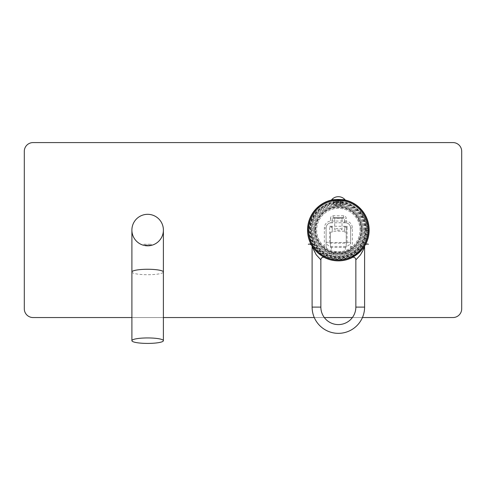 <?xml version="1.0" encoding="UTF-8"?>
<svg xmlns="http://www.w3.org/2000/svg" width="486" height="486" viewBox="0 0 486 486"><rect width="100%" height="100%" fill="white"/><g stroke="black" fill="none" stroke-linecap="round" stroke-linejoin="round"><path stroke-width="0.36" stroke-dasharray="2.43 1.82" d="M24.3 151.334A8.748 8.748 0 0 1 33.048 142.586L452.952 142.586A8.748 8.748 0 0 1 461.7 151.334L461.7 308.798A8.748 8.748 0 0 1 452.952 317.546L33.048 317.546A8.748 8.748 0 0 1 24.3 308.798L24.3 151.334M131.9 317.546L163.393 317.546M314.278 317.546L324.32 317.546M352.386 317.546L362.428 317.546M307.559 230.066A30.794 30.794 0 0 1 338.353 199.278A30.794 30.794 0 0 1 369.147 230.066A30.794 30.794 0 0 1 338.353 260.861A30.794 30.794 0 0 1 307.559 230.066M150.35 245.582A15.746 15.746 0 0 0 150.818 245.491L150.35 245.582M144.864 245.57L143.759 245.327A15.746 15.746 0 0 0 144.943 245.582L144.603 245.515M145.982 245.728A15.746 15.746 0 0 0 146.013 245.728L145.63 245.685A15.746 15.746 0 0 0 145.812 245.709M344.999 200.001A30.794 30.794 0 0 0 331.707 200.001M312.061 246.098A30.794 30.794 0 0 0 323.889 257.252M352.818 257.252A30.794 30.794 0 0 0 365.484 244.628M308.434 230.066A29.919 29.919 0 0 0 338.353 259.986A29.919 29.919 0 0 0 368.273 230.066A29.919 29.919 0 0 0 338.353 200.153A29.919 29.919 0 0 0 308.434 230.066M309.922 230.066A28.431 28.431 0 0 1 338.353 201.635A28.431 28.431 0 0 1 366.784 230.066A28.431 28.431 0 0 1 338.353 258.497A28.431 28.431 0 0 1 309.922 230.066M314.734 230.066A23.62 23.62 0 0 1 338.353 206.447A23.62 23.62 0 0 1 361.973 230.066A23.62 23.62 0 0 0 338.353 206.447A23.62 23.62 0 0 0 314.734 230.066A23.62 23.62 0 0 0 338.353 253.686A23.62 23.62 0 0 0 361.973 230.066A23.62 23.62 0 0 1 338.353 253.686A23.62 23.62 0 0 1 314.734 230.066A23.62 23.62 0 0 1 338.353 206.447A23.62 23.62 0 0 1 361.973 230.066A23.62 23.62 0 0 1 338.353 253.686A23.62 23.62 0 0 1 314.734 230.066M315.432 230.066A22.921 22.921 0 0 1 338.353 207.151A22.921 22.921 0 0 1 361.274 230.066A22.921 22.921 0 0 1 338.353 252.987A22.921 22.921 0 0 1 315.432 230.066A22.921 22.921 0 0 1 338.353 207.151A22.921 22.921 0 0 1 361.274 230.066A22.921 22.921 0 0 1 338.353 252.987A22.921 22.921 0 0 1 315.432 230.066M360.922 230.066A22.569 22.569 0 0 0 338.353 207.498A22.569 22.569 0 0 0 315.785 230.066A22.569 22.569 0 0 0 338.353 252.641A22.569 22.569 0 0 0 360.922 230.066M360.047 230.066A21.694 21.694 0 0 0 338.353 208.373A21.694 21.694 0 0 0 316.659 230.066A21.694 21.694 0 0 0 338.353 251.766A21.694 21.694 0 0 0 360.047 230.066A21.694 21.694 0 0 0 338.353 208.373A21.694 21.694 0 0 0 316.659 230.066A21.694 21.694 0 0 0 338.353 251.766A21.694 21.694 0 0 0 360.047 230.066M314.91 230.066A23.443 23.443 0 0 0 338.353 253.516A23.443 23.443 0 0 0 361.797 230.066A23.443 23.443 0 0 0 338.353 206.623A23.443 23.443 0 0 0 314.91 230.066M313.859 230.066A24.494 24.494 0 0 1 338.353 205.572A24.494 24.494 0 0 1 362.848 230.066A24.494 24.494 0 0 0 338.353 205.572A24.494 24.494 0 0 0 313.859 230.066A24.494 24.494 0 0 0 338.353 254.561A24.494 24.494 0 0 0 362.848 230.066A24.494 24.494 0 0 0 338.353 205.572A24.494 24.494 0 0 0 313.859 230.066A24.494 24.494 0 0 0 338.353 254.561A24.494 24.494 0 0 0 362.848 230.066A24.494 24.494 0 0 1 338.353 254.561A24.494 24.494 0 0 1 313.859 230.066M310.621 230.066A27.732 27.732 0 0 1 338.353 202.34A27.732 27.732 0 0 1 366.086 230.066A27.732 27.732 0 0 1 338.353 257.799A27.732 27.732 0 0 1 310.621 230.066A27.732 27.732 0 0 1 338.353 202.34A27.732 27.732 0 0 1 366.086 230.066A27.732 27.732 0 0 1 338.353 257.799A27.732 27.732 0 0 1 310.621 230.066M365.12 230.066A26.766 26.766 0 0 0 338.353 203.3A26.766 26.766 0 0 0 311.587 230.066A26.766 26.766 0 0 1 338.353 203.3A26.766 26.766 0 0 1 365.12 230.066A26.766 26.766 0 0 1 338.353 256.839A26.766 26.766 0 0 1 311.587 230.066A26.766 26.766 0 0 0 338.353 256.839A26.766 26.766 0 0 0 365.12 230.066A26.766 26.766 0 0 1 338.353 256.839A26.766 26.766 0 0 1 311.587 230.066M364.597 230.066A26.244 26.244 0 0 0 338.353 203.822A26.244 26.244 0 0 0 312.109 230.066A26.244 26.244 0 0 0 338.353 256.31A26.244 26.244 0 0 0 364.597 230.066M363.722 230.066A25.369 25.369 0 0 0 338.353 204.697A25.369 25.369 0 0 0 312.984 230.066A25.369 25.369 0 0 1 338.353 204.697A25.369 25.369 0 0 1 363.722 230.066A25.369 25.369 0 0 1 338.353 255.436A25.369 25.369 0 0 1 312.984 230.066A25.369 25.369 0 0 0 338.353 255.436A25.369 25.369 0 0 0 363.722 230.066M147.878 245.813L150.21 245.606M150.684 245.521L148.218 245.807M145.144 245.612L147.416 245.813M143.971 244.239L151.322 244.239L143.971 244.239L143.759 245.327L144.476 245.491M131.9 230.066A15.746 15.746 0 0 0 147.647 245.813A15.746 15.746 0 0 0 163.393 230.066A15.746 15.746 0 0 1 147.647 245.813A15.746 15.746 0 0 1 131.9 230.066M151.322 244.239L151.322 245.114L143.971 245.114L151.535 245.327M307.735 230.115A30.618 30.618 0 0 0 338.353 260.733A30.618 30.618 0 0 0 368.971 230.115C370.338 214.97 353.504 198.13 338.353 199.497C323.202 198.13 306.368 214.97 307.735 230.115L309.047 230.115C309.236 223.11 311.696 216.859 316.441 211.355C331.051 197.705 345.655 197.705 360.266 211.355C365.01 216.859 367.471 223.11 367.659 230.115L368.971 230.115M363.309 247.854L363.085 248.17M361.851 249.749L360.831 250.904M358.188 253.443L359.142 252.599M359.172 252.562L359.713 252.058M360.661 251.092L362.495 248.947M364.3 246.372L364.026 246.803M324.605 257.477L317.328 252.374M316.593 251.651L315.894 250.928M315.876 250.904L315.195 250.144M315.177 250.126L314.843 249.731M314.193 248.923L313.646 248.2M313.622 248.17L315.499 250.49M312.881 247.107L313.106 247.441M313.841 248.461L315.602 250.612M314.867 249.761L315.918 250.952M316.993 252.052L317.364 252.41M318.081 253.06L322.242 256.152M319.308 254.093L319.679 254.378M321.987 255.994L320.262 254.816M322.728 256.45L323.397 256.833L322.728 256.45M341.269 199.637L340.279 199.558M339.653 199.527L339.24 199.509L339.653 199.527M338.888 199.503L338.529 199.497L338.888 199.503M338.177 199.497L337.819 199.503L338.177 199.497M337.466 199.509L337.053 199.527L337.466 199.509M335.437 199.637L336.427 199.558M344.999 199.667L342.199 199.74M367.659 230.115A29.306 29.306 0 0 1 338.353 259.421A29.306 29.306 0 0 1 309.047 230.115M316.441 211.355A28.85 28.85 0 0 0 338.353 258.965A28.85 28.85 0 0 0 360.266 211.355M333.87 202.364L336.604 202.127L336.604 204.041L340.103 204.041L336.604 204.041L336.604 205.444L336.604 201.89L333.87 202.267L333.87 204.041L333.542 204.041L335.425 205.444L333.87 204.041L333.87 202.267M336.604 201.89L340.103 201.89L340.103 205.444L340.103 202.127L342.837 202.364L342.837 204.041L343.165 204.041L341.281 205.444L342.837 204.041L342.837 202.267L340.103 201.89L340.103 200.724L340.103 202.127L336.604 202.127L336.604 200.724L333.87 200.724L336.604 200.724L336.604 201.89M346.002 222.807L345.352 222.764A1.75 1.555 -90 0 1 343.796 221.015L346.226 221.069A6.998 6.998 0 0 1 352.35 228.013L352.35 246.536C351.894 250.928 349.562 253.321 345.352 253.704L331.355 253.704C327.163 253.34 324.83 250.952 324.356 246.536L326.106 246.536L326.106 228.013C326.343 224.805 328.093 223.056 331.355 222.764L330.699 222.807A1.75 1.75 0 0 0 332.23 221.069L332.23 218.39A0.875 0.875 0 0 1 333.104 217.515L343.602 217.515A0.875 0.875 0 0 1 344.477 218.39L344.477 221.069A1.75 1.75 0 0 0 346.008 222.807A5.249 5.249 0 0 1 350.6 228.013L350.6 246.536C350.23 249.919 348.48 251.736 345.352 251.997L331.355 251.997C328.226 251.736 326.477 249.913 326.106 246.536L326.106 228.013A5.249 5.249 0 0 1 330.699 222.807A1.75 1.75 0 0 0 332.23 221.069L332.23 218.39A0.875 0.875 0 0 1 333.104 217.515L343.602 217.515A0.875 0.875 0 0 1 344.477 218.39L330.48 218.39A2.624 2.624 0 0 1 333.104 215.766L343.602 215.766A2.624 2.624 0 0 1 346.226 218.39L346.008 222.807A1.75 1.75 97.2 0 1 344.477 221.069L344.477 218.39L346.226 218.39M352.35 246.536L350.6 246.536L350.503 242.301A5.249 5.127 0 0 1 345.352 246.451L331.355 246.451A5.249 5.127 0 0 1 326.203 242.301L326.106 241.335M324.356 246.536L324.356 228.013A6.998 6.998 0 0 1 330.48 221.069L343.796 221.015M330.48 218.39L330.699 222.807L345.352 222.764C348.614 223.056 350.363 224.805 350.6 228.013L350.6 241.335M342.727 217.515L333.979 217.515L342.727 217.515L342.029 218.214L334.678 218.214L333.979 217.515M342.029 218.214L334.678 218.214L334.678 229.374C334.477 230.419 342.229 230.419 342.029 229.374L342.029 218.214M342.029 229.374C342.229 228.323 334.477 228.323 334.678 229.374M329.605 226.257L332.23 226.828L332.23 231.221L344.477 231.221L344.477 232.077L344.477 227.673L347.101 227.102L347.101 226.257L329.605 226.257L329.648 243.152L330.48 242.49L346.226 242.49L347.059 243.152L347.101 227.102L346.226 227.29L346.226 247.447L346.226 227.29M347.101 226.257L344.477 226.828L344.477 231.221M347.101 242.301L350.503 242.301M326.203 242.301L329.605 242.301M344.477 232.077L346.226 232.077M330.48 232.077L330.48 247.447L330.48 232.077L332.23 232.077L332.23 231.221M330.48 247.447L346.226 247.447M344.477 227.673L344.477 226.828M332.23 226.828L332.23 232.077M332.23 227.673L330.48 227.29M329.648 243.152L347.059 243.152M345.352 222.764L331.355 222.764A1.75 1.555 -90 0 0 332.91 221.015M336.604 205.444L340.103 205.444L336.604 205.444L340.103 205.444L336.604 205.444L336.604 200.196L336.604 200.724L342.837 200.724L336.604 200.724L336.604 200.196L336.604 205.444M340.103 200.196L340.103 205.444L340.103 200.196L336.604 200.196L340.103 200.196M341.281 205.444L340.309 205.444L341.281 205.444M340.309 200.196L340.309 205.444L340.978 205.444L340.309 205.444L340.309 200.196L342.837 200.196L340.309 200.196M342.837 200.196L343.165 200.724L342.837 200.196M335.425 205.444L336.397 205.444L335.425 205.444M336.397 200.196L336.397 205.444L335.729 205.444L336.397 205.444L336.397 200.196L333.87 200.196L336.397 200.196M333.87 200.196L333.542 200.724L333.87 200.196M345.352 200.724L331.355 200.724L345.352 200.724L345.352 200.414C345.777 199.527 330.93 199.527 331.355 200.414L331.355 200.724M331.355 200.414C330.93 199.527 345.777 199.527 345.352 200.414M340.407 199.667L344.343 200.196L340.407 199.667L332.363 200.196L340.407 199.667M344.343 200.196L332.363 200.196L344.343 200.196M335.121 199.667L331.707 199.667M355.849 259.846L360.472 254.798L364.597 246.596M312.109 246.596C311.842 245.564 312.583 249.282 316.538 255.223L320.857 259.846M365.648 230.066A27.295 27.295 0 0 0 338.353 202.777A27.295 27.295 0 0 0 311.058 230.066A27.295 27.295 0 0 0 338.353 257.361A27.295 27.295 0 0 0 365.648 230.066M131.9 271.996A15.746 2.734 180 0 0 147.647 274.73A15.746 2.734 180 0 0 163.393 271.996M366.377 230.115A28.024 28.024 0 0 0 338.353 202.097A28.024 28.024 0 0 0 310.329 230.115A28.024 28.024 0 0 0 338.353 258.139A28.024 28.024 0 0 0 366.377 230.115M364.628 230.115A26.274 26.274 0 0 0 338.353 203.847A26.274 26.274 0 0 0 312.079 230.115A26.274 26.274 0 0 0 338.353 256.389A26.274 26.274 0 0 0 364.628 230.115M345.352 253.704L345.352 246.451M352.35 228.013L350.6 228.013M343.602 215.766L343.602 217.515M333.104 215.766L333.104 217.515M324.356 228.013L326.106 228.013M331.355 253.704L331.355 246.451M364.597 307.097L355.849 307.097M312.109 307.097L320.857 307.097M344.477 221.069L344.702 221.932M343.165 202.37L343.165 204.041L341.767 205.444M333.542 202.37L333.542 204.041L334.939 205.444M333.542 200.196L333.542 200.724M335.729 200.196L335.729 205.444M343.165 200.196L343.165 200.724M340.978 200.196L340.978 205.444M364.579 245.916L362.27 249.227L357.477 254.026L353.194 256.894M353.194 256.9L352.21 257.416M363.68 247.325L361.238 250.46M358.735 252.963L353.893 256.499M353.662 256.632L353.109 256.942M324.053 257.185L322.109 256.073M320.256 254.816L317.595 252.623M313.263 247.66L312.62 246.706M316.933 251.991L315.973 251.007"/><path stroke-width="0.73" d="M362.428 317.546L452.952 317.546A8.748 8.748 0 0 0 461.7 308.798L461.7 151.334A8.748 8.748 0 0 0 452.952 142.586L33.048 142.586A8.748 8.748 0 0 0 24.3 151.334L24.3 308.798A8.748 8.748 0 0 0 33.048 317.546L131.9 317.546M163.393 317.546L314.278 317.546M324.32 317.546L352.386 317.546M146.213 245.752L146.013 245.728A15.746 15.746 0 0 0 148.88 245.764M149.081 245.752A15.746 15.746 0 0 0 149.475 245.709M149.664 245.685A15.746 15.746 0 0 0 150.35 245.582L150.21 245.606M150.684 245.521L150.824 245.491A15.746 15.746 0 0 0 147.647 214.32A15.746 15.746 0 0 0 143.759 245.327M144.864 245.57L144.943 245.582A15.746 15.746 0 0 0 145.399 245.655M145.442 245.661A15.746 15.746 0 0 0 145.63 245.685L145.144 245.612M365.484 244.628A30.794 30.794 0 0 0 344.999 200.001M331.707 200.001A30.794 30.794 0 0 0 312.061 246.098M323.889 257.252A30.794 30.794 0 0 0 352.818 257.252M146.821 245.795L146.401 245.764M147.647 214.32A15.746 15.746 0 0 0 131.9 230.066A15.746 15.746 0 0 1 147.647 214.32A15.746 15.746 0 0 1 163.393 230.066A15.746 15.746 0 0 0 147.647 214.32M147.647 343.414A15.746 2.734 180 0 0 163.393 340.674A15.746 2.734 180 0 0 147.647 337.94A15.746 2.734 0 0 0 131.9 340.674A15.746 2.734 0 0 0 147.647 343.414M368.971 230.115A30.618 30.618 0 0 1 338.353 260.733A30.618 30.618 0 0 1 307.735 230.115A30.618 30.618 0 0 1 338.353 199.497A30.618 30.618 0 0 1 368.971 230.115M364.937 245.302L363.747 247.222M363.085 248.17L361.851 249.749M360.831 250.904L352.052 257.501L358.188 253.443M359.713 252.058L358.735 252.963M362.495 248.947L362.902 248.419M363.929 246.943L363.68 247.325M364.026 246.803L364.47 246.098M317.328 252.374L316.593 251.651M313.841 248.461L314.193 248.923M313.233 247.617L312.79 246.973M312.741 246.894L311.769 245.302A2.624 2.624 150.3 0 1 312.109 246.596L312.109 307.097A26.244 26.244 0 0 0 338.353 333.341A26.244 26.244 0 0 0 364.597 307.097L364.597 246.596C364.865 245.564 364.123 249.282 360.169 255.229L355.849 259.846L355.849 307.097L364.597 307.097M311.957 245.63L312.51 246.536M316.993 252.052L317.595 252.623M317.364 252.41L317.771 252.787M318.123 253.103L318.956 253.807M319.679 254.378L320.146 254.731M321.009 255.35L321.556 255.715M324.053 257.185L324.642 257.489A2.624 2.624 116.6 0 0 320.857 259.846L320.857 307.097A17.496 17.496 0 0 0 338.353 324.593A17.496 17.496 0 0 0 355.849 307.097M342.199 199.74L341.269 199.637M339.24 199.509L338.888 199.503L339.24 199.509M338.529 199.497L338.177 199.497L338.529 199.497M336.427 199.558L335.437 199.637M340.279 199.558L340.729 199.588M340.862 199.6L344.999 199.667A8.918 8.918 0 0 0 331.707 199.667L331.859 200.196M344.999 199.667L344.847 200.196M335.121 199.667L331.707 199.667M364.561 246.706L364.597 246.596A2.624 2.624 -150.3 0 1 364.943 245.296M320.857 259.846L316.228 254.792L312.109 246.596M163.393 230.066L163.393 271.996A15.746 2.734 180 0 0 147.647 269.262A15.746 2.734 180 0 0 131.9 271.996L131.9 230.066M368.115 230.115A29.761 29.761 0 0 1 338.353 259.876A29.761 29.761 0 0 1 308.592 230.115A29.761 29.761 0 0 1 338.353 200.36A29.761 29.761 0 0 1 368.115 230.115M352.052 257.501A2.624 2.624 63.4 0 1 355.849 259.846M320.857 307.097L312.109 307.097M163.393 271.996L163.393 340.674M131.9 271.996L131.9 340.674M368.394 244.251L367.143 243.978L365.843 244.367L364.943 245.29L365.83 244.373L367.155 243.978L368.394 244.251M364.7 245.716L364.3 246.372M361.238 250.46L360.661 251.092M353.109 256.942L352.696 257.167M352.508 257.264L352.083 257.483M324.605 257.477L324.144 257.24M315.918 250.952L315.602 250.612M312.012 245.728L313.263 247.66M312.626 246.718L312.225 246.074M311.757 245.284L309.947 244.015L308.312 244.251L309.94 244.015L311.757 245.29M324.642 257.489L324.089 257.209M318.081 253.06L316.933 251.991M315.973 251.007L315.499 250.49"/></g></svg>
